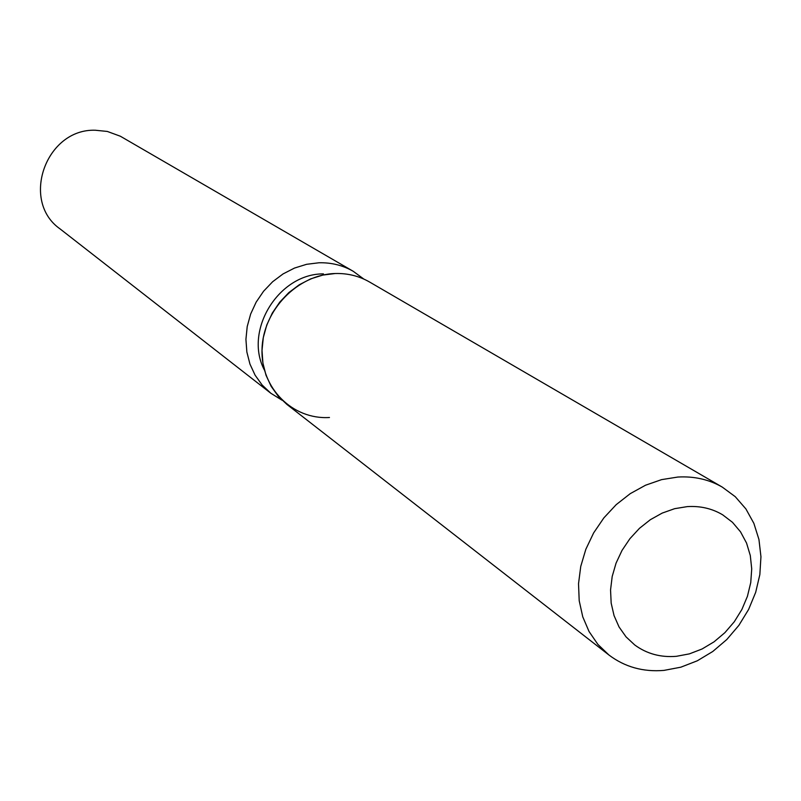 <?xml version="1.0" encoding="UTF-8"?>
<svg xmlns="http://www.w3.org/2000/svg" width="801" height="801" viewBox="0 0 801 801"><rect width="100%" height="100%" fill="white"/><g stroke="black" fill="none" stroke-linecap="round" stroke-linejoin="round"><path stroke-width="1.2" d="M687.288 506.612L674.642 508.675L662.197 513.091L650.332 519.709L639.458 528.33L629.916 538.673L622.027 550.407L616.059 563.143L612.194 576.47L610.552 589.947L611.173 603.133L614.047 615.599L619.053 626.963L626.032 636.855L634.732 644.965C646.797 653.816 660.675 657.601 676.364 656.319L689.371 653.876L702.066 648.99L714.051 641.831L724.905 632.65L734.287 621.756L741.876 609.501L747.423 596.314L750.747 582.607L751.718 568.86L750.297 555.514L746.532 543.028L740.524 531.834L732.474 522.312L722.642 514.803C712.089 508.535 700.304 505.801 687.288 506.612L674.642 508.675L662.197 513.091L650.332 519.709L639.458 528.33L629.916 538.673L622.027 550.407L616.059 563.143L612.194 576.47L610.552 589.947L611.173 603.133L614.047 615.599L619.053 626.963L626.032 636.855L634.732 644.965C646.797 653.816 660.675 657.601 676.364 656.319L689.371 653.876L702.066 648.99L714.051 641.831L724.905 632.65L734.287 621.756L741.876 609.501L747.423 596.314L750.747 582.607L751.718 568.86L750.297 555.514L746.532 543.028L740.524 531.834L732.474 522.312L722.642 514.803C712.089 508.535 700.304 505.801 687.288 506.612M722.302 487.118C708.965 479.459 694.157 476.104 677.846 477.046L661.586 479.629L645.546 485.216L630.247 493.646L616.199 504.65L603.864 517.887L593.631 532.925L585.841 549.266L580.755 566.387L578.522 583.729L579.203 600.73L582.758 616.83L589.055 631.538L597.876 644.384L608.92 654.998C624.8 666.993 643.143 672.129 663.949 670.397L680.82 667.193L697.281 660.805L712.78 651.483L726.797 639.528L738.872 625.361L748.615 609.451L755.683 592.329L759.849 574.567L760.95 556.755L758.947 539.484L753.871 523.353L745.891 508.915L735.258 496.69L722.302 487.118L369.561 282.012C359.118 276.015 347.674 273.181 335.219 273.521C297.712 274.423 263.018 310.107 262.037 349.046C260.495 388.004 292.485 419.834 329.471 417.501M323.454 273.892C278.618 273.552 243.514 330.763 264.39 370.012M363.834 279.068L353.191 271.269C342.768 265.291 331.344 262.468 318.938 262.778L306.583 264.31L294.498 268.065L283.053 273.932L272.64 281.732L263.589 291.224L256.18 302.097L250.663 314.002L247.209 326.558L245.927 339.354L246.858 351.989L249.942 364.055L255.098 375.178L262.127 385.001L270.818 393.241L282.032 400.2M353.191 271.269L120.34 136.22L107.304 131.444L95.359 130.243C45.837 128.44 20.145 201.091 60.105 228.936L270.818 393.241M335.219 273.521L322.843 275.073L310.728 278.858L299.264 284.766L288.821 292.605L279.739 302.137L272.31 313.051L266.773 325.006L263.299 337.601L262.007 350.438L262.918 363.103L266.002 375.198L271.159 386.342L278.197 396.175L286.898 404.415L608.92 654.998"/></g></svg>
